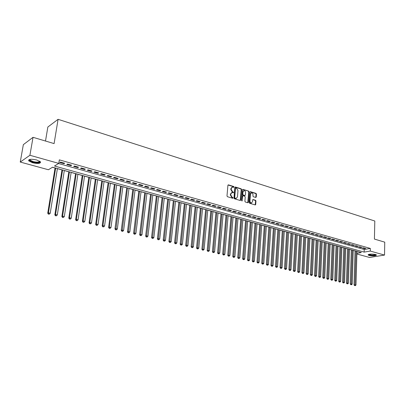 <?xml version="1.0" encoding="UTF-8"?>
<svg xmlns="http://www.w3.org/2000/svg" width="405" height="405" viewBox="0 0 405 405"><rect width="100%" height="100%" fill="white"/><g stroke="black" fill="none" stroke-linecap="round" stroke-linejoin="round"><path stroke-width="0.61" d="M234.049 187.024L233.741 186.508L228.46 184.872L227.909 185.308L226.997 195.964L227.448 196.708L232.764 198.283L233.143 197.969L232.146 197.25L230.713 194.881L230.784 193.995L232.009 192.532L233.331 192.805L233.599 192.486L232.607 191.757L231.174 189.393L231.245 188.507L232.455 187.059L233.791 187.338L234.049 187.024M233.629 187.312L233.366 186.634L228.035 184.989M232.718 198.268L232.455 197.574L231.771 197.372L232.146 197.25M233.174 192.78L232.91 192.091L232.232 191.889L232.607 191.757M369.168 255.504L368.13 254.983C368.93 253.986 371.38 253.819 375.47 254.477L376.488 254.993C375.673 255.985 373.233 256.157 369.168 255.504M32.527 162.769L28.72 160.886C28.451 159.124 31.109 158.821 36.703 159.975L40.459 161.848C40.708 163.6 38.065 163.909 32.527 162.769M255.742 197.458L256.254 197.027L256.466 194.127L256.036 193.408L250.447 191.676L249.925 192.107L249.136 202.54L249.571 203.264L255.337 204.95L255.712 204.495L255.965 200.971L255.535 200.252L252.993 199.513L252.629 199.964L252.497 201.715L251.5 202.93C250.523 202.829 250.006 202.171 249.941 200.951L250.462 194.086L251.434 192.891C252.416 192.988 252.938 193.651 253.003 194.871L252.923 196.005L253.353 196.729L255.742 197.458M356.896 253.333L361.331 252.578L52.534 167.219L48.413 169.746L20.25 162.056L23.343 144.646L33.033 137.315L54.098 143.598L58.082 119.318L374.807 221.014L374.417 239.077L384.75 242.155L384.532 255.074L369.562 257.464L356.876 253.996M33.033 137.315L29.909 155.272L58.776 163.397L54.493 166.02L364.151 252.102L370.276 251.065L384.532 255.074M58.578 163.519L364.216 249.49L370.337 248.427L59.343 159.864L58.776 163.397M370.337 248.427L370.276 251.065M241.598 189.535L241.157 188.801L235.381 187.014L234.839 187.444L233.969 198.035L234.414 198.769L240.226 200.495L240.757 200.05L241.598 189.535L241.218 189.661L240.778 188.927L234.961 187.13M242.975 189.363L248.655 191.125L249.09 191.848L248.295 202.292L247.921 202.748L245.334 202.009L244.893 201.28L245.222 197.022L244.787 196.293L243.162 195.802L242.63 196.238L242.018 201.007L241.598 200.48L242.443 189.793L242.975 189.363L242.6 189.489L248.655 191.125M64.684 163.261L60.451 162.066L59.732 162.506L63.96 163.696L64.684 163.261M71.665 165.24L67.488 164.055L66.759 164.491L70.926 165.665L71.665 165.24M78.555 167.189L74.429 166.02L73.69 166.445L77.811 167.609L78.555 167.189M85.359 169.113L81.289 167.964L80.534 168.384L84.605 169.528L85.359 169.113M92.082 171.016L88.057 169.877L87.298 170.292L91.312 171.426L92.082 171.016M98.719 172.894L94.745 171.771L93.975 172.176L97.939 173.299L98.719 172.894M105.275 174.752L101.351 173.639L100.572 174.039L104.49 175.147L105.275 174.752M111.75 176.585L107.872 175.486L107.082 175.881L110.955 176.975L111.75 176.585M118.149 178.397L114.316 177.314L113.516 177.699L117.344 178.777L118.149 178.397M124.467 180.185L120.685 179.111L119.875 179.496L123.652 180.559L124.467 180.185M130.709 181.951L126.973 180.893L126.157 181.268L129.889 182.321L130.709 181.951M136.88 183.698L133.184 182.655L132.364 183.019L136.05 184.062L136.88 183.698M142.975 185.424L139.325 184.391L138.495 184.756L142.14 185.784L142.975 185.424M148.999 187.13L145.395 186.108L144.555 186.467L148.154 187.485L148.999 187.13M154.953 188.816L151.389 187.804L150.544 188.158L154.102 189.16L154.953 188.816M160.836 190.482L157.312 189.484L156.462 189.829L159.98 190.821L160.836 190.482M166.652 192.127L163.169 191.14L162.309 191.479L165.787 192.461L166.652 192.127M172.403 193.752L168.961 192.78L168.09 193.114L171.528 194.086L172.403 193.752M178.084 195.362L174.682 194.4L173.806 194.729L177.208 195.691L178.084 195.362M183.703 196.952L180.341 196L179.461 196.324L182.817 197.275L183.703 196.952M189.256 198.526L185.93 197.584L185.044 197.903L188.365 198.84L189.256 198.526M194.749 200.08L191.464 199.149L190.568 199.462L193.853 200.394L194.749 200.08M200.181 201.619L196.931 200.698L196.03 201.007L199.275 201.923L200.181 201.619M205.553 203.138L202.338 202.227L201.432 202.53L204.641 203.442L205.553 203.138M210.863 204.641L207.684 203.74L206.773 204.039L209.947 204.94L210.863 204.641M216.113 206.125L212.969 205.239L212.053 205.532L215.197 206.418L216.113 206.125M221.307 207.598L218.199 206.717L217.277 207.011L220.386 207.886L221.307 207.598M226.446 209.051L223.368 208.18L222.446 208.469L225.519 209.334L226.446 209.051M231.528 210.489L228.486 209.628L227.554 209.911L230.597 210.772L231.528 210.489M236.555 211.916L233.548 211.061L232.612 211.339L235.619 212.19L236.555 211.916M241.532 213.324L238.55 212.478L237.613 212.752L240.59 213.592L241.532 213.324M246.453 214.716L243.506 213.881L242.56 214.149L245.506 214.984L246.453 214.716M251.318 216.093L248.407 215.268L247.455 215.536L250.371 216.356L251.318 216.093M256.137 217.455L253.252 216.64L252.3 216.903L255.18 217.718L256.137 217.455M260.901 218.806L258.051 217.996L257.094 218.254L259.944 219.065L260.901 218.806M265.619 220.143L262.794 219.343L261.838 219.596L264.657 220.391L265.619 220.143M270.287 221.464L267.492 220.669L266.531 220.922L269.325 221.712L270.287 221.464M274.909 222.77L272.14 221.986L271.173 222.234L273.937 223.013L274.909 222.77M279.48 224.066L276.742 223.292L275.775 223.535L278.508 224.304L279.48 224.066M284.006 225.347L281.298 224.578L280.321 224.821L283.029 225.585L284.006 225.347M288.487 226.613L285.803 225.853L284.826 226.091L287.504 226.846L288.487 226.613M292.921 227.868L290.264 227.119L289.286 227.352L291.939 228.101L292.921 227.868M297.31 229.114L294.678 228.369L293.696 228.597L296.323 229.336L297.31 229.114M301.654 230.339L299.052 229.605L298.065 229.832L300.667 230.566L301.654 230.339M305.957 231.559L303.38 230.83L302.393 231.052L304.965 231.781L305.957 231.559M310.215 232.764L307.663 232.045L306.676 232.262L309.223 232.981L310.215 232.764M314.432 233.958L311.906 233.245L310.913 233.462L313.44 234.171L314.432 233.958M318.608 235.143L316.108 234.434L315.11 234.647L317.611 235.351L318.608 235.143M322.744 236.312L320.269 235.609L319.272 235.821L321.747 236.52L322.744 236.312M326.84 237.472L324.385 236.778L323.387 236.986L325.838 237.674L326.84 237.472M330.895 238.616L328.465 237.932L327.463 238.135L329.893 238.818L330.895 238.616M334.91 239.755L332.505 239.077L331.503 239.274L333.907 239.952L334.91 239.755M338.889 240.879L336.504 240.206L335.502 240.403L337.881 241.076L338.889 240.879M342.827 241.998L340.468 241.329L339.461 241.522L341.82 242.19L342.827 241.998M346.731 243.101L344.392 242.438L343.384 242.63L345.718 243.294L346.731 243.101M350.593 244.195L348.28 243.542L347.267 243.729L349.581 244.382L350.593 244.195M354.426 245.278L352.132 244.63L351.12 244.817L353.408 245.465L354.426 245.278M358.217 246.351L355.944 245.708L354.932 245.896L357.2 246.534L358.217 246.351M361.974 247.415L359.726 246.782L358.708 246.964L360.956 247.597L361.974 247.415M362.45 248.017L364.682 248.65L365.7 248.473L363.467 247.84L362.45 248.017M52.442 167.275L55.05 167.994M57.394 168.642L61.975 169.908M64.309 170.556L68.815 171.796M71.138 172.439L75.568 173.664M77.887 174.307L82.24 175.507M84.549 176.145L88.832 177.329M91.13 177.967L95.342 179.131M97.635 179.764L101.776 180.908M104.06 181.536L108.13 182.665M110.408 183.293L114.412 184.402M116.68 185.024L120.619 186.113M122.877 186.74L126.75 187.809M129.003 188.431L132.815 189.484M135.057 190.107L138.804 191.14M141.041 191.757L144.727 192.775M146.954 193.393L150.579 194.395M152.801 195.007L156.365 195.995M158.578 196.607L162.091 197.574M164.293 198.182L167.746 199.138M169.943 199.746L173.34 200.683M175.527 201.29L178.873 202.211M181.05 202.814L184.341 203.725M186.513 204.322L189.753 205.219M191.914 205.816L195.099 206.697M197.255 207.294L200.394 208.16M202.54 208.752L205.624 209.608M207.77 210.2L210.802 211.035M212.939 211.628L215.926 212.453M218.052 213.04L220.993 213.85M223.114 214.437L226.005 215.237M228.116 215.819L230.966 216.609M233.072 217.191L235.877 217.966M237.973 218.543L240.732 219.307M242.823 219.885L245.536 220.634M247.622 221.211L250.295 221.95M252.371 222.522L255.003 223.251M257.069 223.823L259.661 224.537M261.721 225.109L264.273 225.813M266.328 226.38L268.839 227.073M270.884 227.64L273.36 228.324M275.4 228.886L277.83 229.559M279.865 230.121L282.26 230.784M284.285 231.346L286.649 231.994M288.664 232.556L290.987 233.194M292.997 233.751L295.285 234.384M297.29 234.935L299.543 235.558M301.543 236.11L303.76 236.722M305.75 237.274L307.932 237.877M309.916 238.429L312.068 239.021M314.047 239.568L316.163 240.155M318.133 240.697L320.218 241.274M322.183 241.815L324.233 242.382M326.192 242.924L328.212 243.481M330.166 244.023L332.156 244.574M334.1 245.111L336.059 245.653M337.998 246.184L339.927 246.721M341.86 247.252L343.759 247.779M345.683 248.311L347.556 248.827M349.475 249.358L351.317 249.87M353.231 250.396L355.043 250.898M58.082 119.318L47.856 127.018L45.502 141.031M20.25 162.056L29.909 155.272M364.216 249.49L364.151 252.102M63.96 163.696L64.056 163.083M70.926 165.665L71.022 165.058M77.811 167.609L77.902 167.002M84.605 169.528L84.696 168.925M91.312 171.426L91.403 170.824M97.939 173.299L98.025 172.702M104.49 175.147L104.571 174.555M110.955 176.975L111.036 176.383M117.344 178.777L117.42 178.19M123.652 180.559L123.727 179.977M129.889 182.321L129.965 181.739M136.05 184.062L136.12 183.485M142.14 185.784L142.211 185.206M148.154 187.485L148.225 186.907M154.102 189.16L154.168 188.593M159.98 190.821L160.041 190.254M165.787 192.461L165.853 191.899M171.528 194.086L171.588 193.524M177.208 195.691L177.263 195.129M182.817 197.275L182.878 196.719M188.365 198.84L188.421 198.288M193.853 200.394L193.909 199.842M199.275 201.923L199.331 201.376M204.641 203.442L204.692 202.895M209.947 204.94L209.998 204.398M215.197 206.418L215.242 205.882M220.386 207.886L220.431 207.35M225.519 209.334L225.565 208.803M230.597 210.772L230.642 210.241M235.619 212.19L235.659 211.663M240.59 213.592L240.631 213.065M245.506 214.984L245.546 214.458M250.371 216.356L250.406 215.835M255.18 217.718L255.221 217.196M259.944 219.065L259.98 218.543M264.657 220.391L264.693 219.88M269.325 221.712L269.355 221.201M273.937 223.013L273.972 222.507M278.508 224.304L278.539 223.798M283.029 225.585L283.06 225.079M287.504 226.846L287.535 226.344M291.939 228.101L291.964 227.6M296.323 229.336L296.354 228.84M300.667 230.566L300.692 230.07M304.965 231.781L304.99 231.285M309.223 232.981L309.248 232.49M313.44 234.171L313.46 233.685M317.611 235.351L317.636 234.865M321.747 236.52L321.767 236.034M325.838 237.674L325.858 237.193M329.893 238.818L329.908 238.337M333.907 239.952L333.923 239.476M337.881 241.076L337.897 240.6M341.82 242.19L341.835 241.714M345.718 243.294L345.733 242.818M349.581 244.382L349.596 243.911M353.408 245.465L353.423 244.995M357.2 246.534L357.215 246.068M360.956 247.597L360.971 247.131M364.682 248.65L364.692 248.184M232.004 187.201L230.87 188.639L231.245 188.507M232.232 191.889L230.799 189.52L230.87 188.639M231.564 192.669L230.41 194.117L230.784 193.995M231.771 197.372L230.339 195.007L230.41 194.117M240.251 200.5L241.218 189.661M235.857 188.001L235.477 188.305L234.713 197.589L235.027 198.106L236.247 198.374L237.472 196.906L237.988 190.573L236.566 188.219L235.857 188.001M235.629 188.026L235.102 188.431L235.477 188.305M236.307 198.364L234.647 198.227L234.338 197.711L235.102 188.431M247.784 202.738L248.71 191.97L248.275 191.246M242.858 195.833L242.256 196.359L241.901 200.804L242.281 200.683M245.567 192.613C245.501 191.383 244.969 190.72 243.967 190.618L242.98 191.823L242.787 194.253L243.228 194.982L245.005 195.494L245.379 195.043L245.567 192.613M243.577 190.75L242.6 191.945L242.98 191.823M244.777 195.569L242.848 195.109L242.408 194.375L242.6 191.945M251.054 193.013L250.077 194.208L250.462 194.086M251.49 202.935L251.12 203.047C250.143 202.945 249.622 202.287 249.561 201.072L250.077 194.208M255.201 204.935L255.585 201.088L255.155 200.369L252.75 199.645M255.752 197.463L256.081 194.248L255.656 193.529L250.042 191.793M55.06 167.923L47.734 213.167L48.428 212.838L50.215 213.258L57.404 168.566M55.662 168.085L48.428 212.838L48.605 213.992L48.327 214.123L49.319 214.159L48.605 213.992M50.215 213.258L49.319 214.159M48.327 214.123L47.734 213.167M39.801 161.271C39.913 162.749 37.614 163.002 32.901 162.02C30.699 161.372 29.54 160.674 29.423 159.914L29.727 159.443M29.955 159.393L30.051 160.066L33.094 161.58C37.022 162.44 39.194 162.299 39.609 161.149M28.664 159.96L32.638 162.197C36.678 163.149 39.341 163.124 40.621 162.127M375.962 254.644L375.779 254.942C374.65 255.768 368.292 255.302 368.671 254.421L368.702 254.396M368.975 254.315C370.848 255.155 373.03 255.272 375.526 254.659L375.668 254.537M368.216 254.634C368.869 255.54 375.157 255.828 376.291 254.993M61.985 169.837L54.842 214.827L55.546 214.508L57.313 214.923L64.319 170.48M62.598 170.004L55.546 214.508L55.718 215.652L55.439 215.784L56.427 215.819L55.718 215.652M57.313 214.923L56.427 215.819M55.439 215.784L54.842 214.827M68.825 171.725L61.859 216.472L62.578 216.159L64.319 216.564L71.148 172.368M69.452 171.897L62.578 216.159L62.74 217.293L62.456 217.419L63.438 217.46L62.74 217.293M64.319 216.564L63.438 217.46M62.456 217.419L61.859 216.472M75.578 173.593L68.789 218.093L69.518 217.784L71.239 218.189L77.897 174.231M76.216 173.77L69.518 217.784L69.675 218.913L69.387 219.034L70.364 219.075L69.675 218.913M71.239 218.189L70.364 219.075M69.387 219.034L68.789 218.093M82.25 175.436L75.634 219.697L76.373 219.394L78.069 219.788L84.559 176.074M82.903 175.618L76.373 219.394L76.525 220.512L76.231 220.634L77.203 220.669L76.525 220.512M78.069 219.788L77.203 220.669M76.231 220.634L75.634 219.697M88.842 177.258L82.392 221.277L83.141 220.978L84.817 221.373L91.145 177.896M89.505 177.441L83.141 220.978L83.288 222.092L82.99 222.213L83.956 222.249L83.288 222.092M84.817 221.373L83.956 222.249M82.99 222.213L82.392 221.277M95.352 179.061L89.07 222.841L89.824 222.548L91.484 222.937L97.645 179.693M96.025 179.243L89.824 222.548L89.966 223.651L89.662 223.768L90.629 223.808L89.966 223.651M91.484 222.937L90.629 223.808M89.662 223.768L89.07 222.841M101.787 180.838L95.661 224.385L96.425 224.097L98.066 224.481L104.07 181.47M102.47 181.025L96.425 224.097L96.562 225.195L96.258 225.307L97.22 225.347L96.562 225.195M98.066 224.481L97.22 225.347M96.258 225.307L95.661 224.385M108.14 182.594L102.171 225.909L102.951 225.625L104.566 226.005L110.418 183.222M108.839 182.787L102.951 225.625L103.078 226.714L102.769 226.825L103.726 226.866L103.078 226.714M104.566 226.005L103.726 226.866M102.769 226.825L102.171 225.909M114.423 184.331L108.606 227.413L109.391 227.134L110.99 227.514L116.691 184.958M115.126 184.523L109.391 227.134L109.517 228.218L109.203 228.329L110.155 228.369L109.517 228.218M110.99 227.514L110.155 228.369M109.203 228.329L108.606 227.413M120.629 186.047L114.964 228.901L115.759 228.628L117.339 229.002L122.887 186.67M121.343 186.244L115.876 229.701L115.562 229.812L116.508 229.853L115.876 229.701M117.339 229.002L116.508 229.853M115.562 229.812L114.964 228.901M126.76 187.738L121.242 230.374L122.047 230.106L123.606 230.47L129.013 188.36M127.489 187.94L122.158 231.169L121.839 231.275L122.786 231.316L122.158 231.169M123.606 230.47L122.786 231.316M121.839 231.275L121.242 230.374M132.82 189.413L127.448 231.827L128.258 231.564L129.802 231.923L135.067 190.036M133.559 189.621L128.37 232.622L128.046 232.723L128.987 232.764L128.37 232.622M129.802 231.923L128.987 232.764M128.046 232.723L127.448 231.827M138.814 191.074L133.584 233.26L134.399 233.002L135.923 233.361L141.046 191.692M139.558 191.276L134.506 234.055L134.177 234.156L135.113 234.196L134.506 234.055M135.923 233.361L135.113 234.196M134.177 234.156L133.584 233.26M144.737 192.709L139.644 234.682L140.469 234.424L141.973 234.778L146.964 193.322M145.491 192.917L140.565 235.467L140.236 235.568L141.168 235.609L140.565 235.467M141.973 234.778L141.168 235.609M140.236 235.568L139.644 234.682M150.589 194.324L145.633 236.08L146.463 235.831L147.952 236.181L152.806 194.942M151.354 194.537L146.559 236.869L146.225 236.971L147.157 237.006L146.559 236.869M147.952 236.181L147.157 237.006M146.225 236.971L145.633 236.08M156.376 195.924L151.551 237.467L152.391 237.224L153.865 237.568L158.588 196.536M157.15 196.141L152.482 238.251L152.148 238.348L153.07 238.388L152.482 238.251M153.865 237.568L153.07 238.388M152.148 238.348L151.551 237.467M162.096 197.508L157.403 238.839L158.249 238.596L159.707 238.935L164.298 198.116M162.881 197.726L158.335 239.618L157.996 239.714L158.917 239.755L158.335 239.618M159.707 238.935L158.917 239.755M157.996 239.714L157.403 238.839M167.756 199.073L163.19 240.19L164.04 239.952L165.478 240.292L169.948 199.68M168.546 199.29L164.121 240.97L163.782 241.066L164.698 241.107L164.121 240.97M165.478 240.292L164.698 241.107M163.782 241.066L163.19 240.19M173.345 200.617L168.905 241.532L169.766 241.294L171.188 241.628L175.537 201.224M174.145 200.84L169.842 242.306L169.498 242.398L170.414 242.438L169.842 242.306M171.188 241.628L170.414 242.438M169.498 242.398L168.905 241.532M178.878 202.146L174.56 242.853L175.426 242.625L176.833 242.954L181.06 202.748M179.683 202.368L175.497 243.628L175.152 243.719L176.059 243.759L175.497 243.628M176.833 242.954L176.059 243.759M175.152 243.719L174.56 242.853M184.346 203.659L180.149 244.164L181.02 243.937L182.412 244.261L186.518 204.257M185.161 203.882L181.091 244.934L180.741 245.025L181.648 245.06L181.091 244.934M182.412 244.261L181.648 245.06M180.741 245.025L180.149 244.164M189.758 205.153L185.672 245.455L186.553 245.233L187.93 245.557L191.919 205.75M190.578 205.381L186.619 246.225L186.265 246.311L187.171 246.351L186.619 246.225M187.93 245.557L187.171 246.351M186.265 246.311L185.672 245.455M195.109 206.631L191.14 246.736L192.026 246.518L193.382 246.837L197.265 207.228M195.934 206.859L192.086 247.501L191.732 247.587L192.628 247.627L192.086 247.501M193.382 246.837L192.628 247.627M191.732 247.587L191.14 246.736M200.399 208.094L196.541 248.002L197.438 247.784L198.779 248.103L202.546 208.686M201.229 208.327L197.493 248.761L197.134 248.847L198.03 248.888L197.493 248.761M198.779 248.103L198.03 248.888M197.134 248.847L196.541 248.002M205.634 209.542L201.887 249.252L204.115 249.353L207.775 210.134M206.474 209.775L202.839 250.012L202.48 250.098L203.371 250.138L202.839 250.012M204.115 249.353L203.371 250.138M202.48 250.098L201.887 249.252M210.808 210.975L207.173 250.487L209.39 250.589L212.944 211.562M211.658 211.207L208.124 251.247L207.765 251.328L208.651 251.368L208.124 251.247M209.39 250.589L208.651 251.368M207.765 251.328L207.173 250.487M215.931 212.387L212.402 251.713L214.609 251.814L218.057 212.974M216.786 212.625L213.354 252.467L212.995 252.548L213.875 252.588L213.354 252.467M214.609 251.814L213.875 252.588M212.995 252.548L212.402 251.713M220.998 213.789L217.576 252.923L219.773 253.024L223.12 214.377M221.859 214.027L218.528 253.677L218.163 253.758L219.044 253.798L218.528 253.677M219.773 253.024L219.044 253.798M218.163 253.758L217.576 252.923M226.01 215.177L222.689 254.122L224.876 254.224L228.121 215.759M226.876 215.414L223.646 254.872L223.276 254.947L224.152 254.988L223.646 254.872M224.876 254.224L224.152 254.988M223.276 254.947L222.689 254.122M230.971 216.543L227.752 255.307L229.929 255.408L233.077 217.126M231.842 216.786L228.709 256.051L228.339 256.132L229.21 256.173L228.709 256.051M229.929 255.408L229.21 256.173M228.339 256.132L227.752 255.307M235.882 217.9L232.759 256.476L234.925 256.578L237.978 218.482M236.758 218.143L233.715 257.221L233.346 257.296L234.211 257.337L233.715 257.221M234.925 256.578L234.211 257.337M233.346 257.296L232.759 256.476M240.737 219.247L237.71 257.636L239.871 257.737L242.828 219.824M241.618 219.49L238.666 258.38L238.297 258.456L239.163 258.496L238.666 258.38M239.871 257.737L239.163 258.496M238.297 258.456L237.71 257.636M245.541 220.573L242.61 258.785L244.762 258.886L247.627 221.15M246.432 220.821L243.572 259.524L243.197 259.595L244.058 259.64L243.572 259.524M244.762 258.886L244.058 259.64M243.197 259.595L242.61 258.785M250.3 221.889L247.46 259.919L249.607 260.02L252.376 222.461M251.191 222.137L248.422 260.658L248.047 260.729L248.903 260.769L248.422 260.658M249.607 260.02L248.903 260.769M248.047 260.729L247.46 259.919M255.008 223.19L252.259 261.043L254.396 261.144L257.074 223.762M255.904 223.439L253.221 261.777L252.841 261.848L253.697 261.888L253.221 261.777M254.396 261.144L253.697 261.888M252.841 261.848L252.259 261.043M259.666 224.476L257.008 262.156L259.134 262.258L261.726 225.048M260.567 224.724L257.97 262.885L257.59 262.956L258.441 262.997L257.97 262.885M259.134 262.258L258.441 262.997M257.59 262.956L257.008 262.156M264.278 225.752L261.706 263.255L263.827 263.356L266.333 226.319M265.184 226.005L262.668 263.984L262.288 264.055L263.139 264.095L262.668 263.984M263.827 263.356L263.139 264.095M262.288 264.055L261.706 263.255M268.844 227.013L266.358 264.343L268.469 264.445L270.889 227.58M269.755 227.266L267.32 265.072L266.941 265.138L267.786 265.179L267.32 265.072M268.469 264.445L267.786 265.179M266.941 265.138L266.358 264.343M273.365 228.263L270.96 265.422L273.061 265.523L275.4 228.825M274.276 228.516L271.927 266.146L271.542 266.212L272.383 266.252L271.927 266.146M273.061 265.523L272.383 266.252M271.542 266.212L270.96 265.422M277.835 229.498L275.516 266.49L277.612 266.591L279.87 230.06M278.756 229.756L276.483 267.209L276.099 267.275L276.934 267.315L276.483 267.209M277.612 266.591L276.934 267.315M276.099 267.275L275.516 266.49M282.265 230.723L280.027 267.543L282.113 267.644L284.29 231.285M283.191 230.982L280.994 268.262L280.609 268.328L281.44 268.368L280.994 268.262M282.113 267.644L281.44 268.368M280.609 268.328L280.027 267.543M286.649 231.938L284.492 268.591L286.568 268.692L288.669 232.495M287.58 232.192L285.459 269.305L285.069 269.371L285.9 269.411L285.459 269.305M286.568 268.692L285.9 269.411M285.069 269.371L284.492 268.591M290.992 233.138L288.912 269.624L290.982 269.725L293.002 233.69M291.924 233.391L289.879 270.337L289.489 270.398L290.319 270.444L289.879 270.337M290.982 269.725L290.319 270.444M289.489 270.398L288.912 269.624M295.291 234.323L293.286 270.646L295.346 270.748L297.295 234.88M296.227 234.581L294.253 271.36L293.863 271.421L294.688 271.461L294.253 271.36M295.346 270.748L294.688 271.461M293.863 271.421L293.286 270.646M299.548 235.502L297.619 271.664L299.675 271.765L301.543 236.054M300.485 235.761L298.586 272.373L298.196 272.433L299.017 272.474L298.586 272.373M299.675 271.765L299.017 272.474M298.196 272.433L297.619 271.664M303.76 236.667L301.907 272.666L303.952 272.767L305.755 237.219M304.707 236.925L302.874 273.375L302.484 273.431L303.304 273.471L302.874 273.375M303.952 272.767L303.304 273.471M302.484 273.431L301.907 272.666M307.937 237.821L306.155 273.658L308.195 273.76L309.921 238.368M308.883 238.079L307.122 274.367L306.732 274.423L307.547 274.463L307.122 274.367M308.195 273.76L307.547 274.463M306.732 274.423L306.155 273.658M312.073 238.965L310.362 274.646L312.392 274.747L314.047 239.512M313.019 239.223L311.329 275.349L310.934 275.405L311.749 275.446L311.329 275.349M312.392 274.747L311.749 275.446M310.934 275.405L310.362 274.646M316.163 240.094L314.528 275.618L316.548 275.719L318.138 240.641M317.12 240.357L315.495 276.321L315.1 276.377L315.905 276.418L315.495 276.321M316.548 275.719L315.905 276.418M315.1 276.377L314.528 275.618M320.218 241.218L318.649 276.585L320.664 276.686L322.183 241.76M321.175 241.481L319.616 277.283L319.221 277.339L320.026 277.379L319.616 277.283M320.664 276.686L320.026 277.379M319.221 277.339L318.649 276.585M324.238 242.327L322.734 277.541L324.739 277.643L326.197 242.868M325.195 242.59L323.701 278.24L323.306 278.291L324.106 278.331L323.701 278.24M324.739 277.643L324.106 278.331M323.306 278.291L322.734 277.541M328.217 243.425L326.779 278.488L328.779 278.589L330.166 243.967M329.179 243.694L327.746 279.182L327.351 279.237L328.146 279.278L327.746 279.182M328.779 278.589L328.146 279.278M327.351 279.237L326.779 278.488M332.156 244.514L330.784 279.425L332.773 279.526L334.1 245.05M333.123 244.782L331.751 280.118L331.356 280.169L332.151 280.209L331.751 280.118M332.773 279.526L332.151 280.209M331.356 280.169L330.784 279.425M336.059 245.592L334.753 280.356L336.737 280.457L337.998 246.129M337.026 245.86L335.72 281.045L335.32 281.095L336.115 281.136L335.72 281.045M336.737 280.457L336.115 281.136M335.32 281.095L334.753 280.356M339.927 246.665L338.686 281.272L340.661 281.374L341.86 247.197M340.899 246.934L339.648 281.961L339.253 282.012L340.043 282.052L339.648 281.961M340.661 281.374L340.043 282.052M339.253 282.012L338.686 281.272M343.759 247.723L342.579 282.184L344.544 282.29L345.688 248.255M344.731 247.992L343.546 282.872L343.141 282.923L343.546 282.872M344.544 282.29L343.931 282.963M343.141 282.923L342.579 282.184M347.556 248.771L346.437 283.09L348.396 283.191L349.475 249.303M348.533 249.04L347.399 283.773L346.999 283.819L347.399 283.773M348.396 283.191L347.784 283.859M346.999 283.819L346.437 283.09M351.317 249.809L350.254 283.981L352.208 284.087L353.231 250.341M352.294 250.082L351.257 283.865L351.221 284.664L350.821 284.71L351.221 284.664M352.208 284.087L351.601 284.755M350.821 284.71L350.254 283.981M355.043 250.842L354.041 284.872L355.985 284.973L356.952 251.368M356.025 251.11L355.043 284.75L355.008 285.55L354.603 285.596L355.008 285.55M355.985 284.973L355.382 285.636M354.603 285.596L354.041 284.872M233.366 186.634L233.741 186.508M232.455 197.574L232.829 197.453M232.91 192.091L233.285 191.965M230.799 189.52L231.174 189.393M230.339 195.007L230.713 194.881M228.086 185.004L228.46 184.872M240.383 200.171L240.757 200.05M235.006 187.145L235.381 187.014M240.778 188.927L241.157 188.801M234.338 197.711L234.713 197.589M234.647 198.227L235.027 198.106M235.366 198.44L235.74 198.318M248.71 191.97L249.09 191.848M247.916 202.409L248.295 202.292M242.256 196.359L242.63 196.238M242.408 194.375L242.787 194.253M242.848 195.109L243.228 194.982M244.473 195.6L244.848 195.478M249.561 201.072L249.941 200.951M252.76 199.65L253.145 199.528M255.155 200.369L255.535 200.252M255.585 201.088L255.965 200.971M255.327 204.611L255.712 204.495M250.067 191.803L250.447 191.676M255.656 193.529L256.036 193.408M256.081 194.248L256.466 194.127M255.874 197.144L256.254 197.027M235.872 198.49L236.247 198.374M244.625 195.615L245.005 195.494M251.12 203.047L251.5 202.93M29.879 159.631L29.423 159.914M30.172 159.357L30.051 160.066"/></g></svg>
